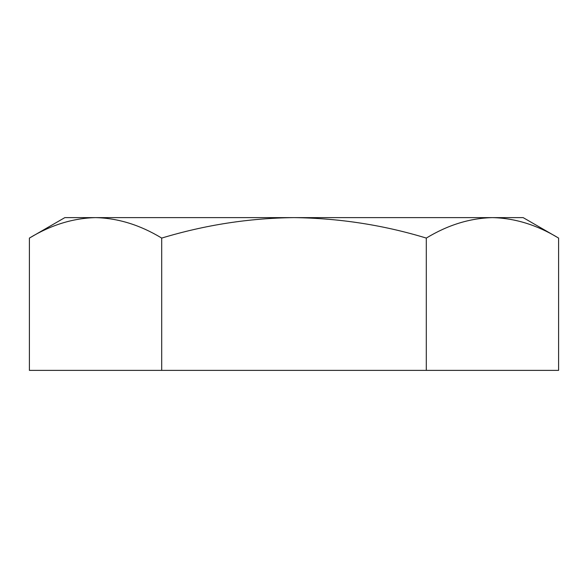 <?xml version="1.0" encoding="UTF-8"?>
<svg xmlns="http://www.w3.org/2000/svg" width="588" height="588" viewBox="0 0 588 588"><rect width="100%" height="100%" fill="white"/><g stroke="black" fill="none" stroke-linecap="round" stroke-linejoin="round"><path stroke-width="0.88" d="M29.4 238.081L64.849 217.619L523.151 217.619L558.6 238.081C536.998 224.976 514.948 218.155 492.45 217.619C469.893 218.17 447.843 224.991 426.3 238.081C383.45 225.035 339.349 218.214 294 217.619C249.194 218.126 205.094 224.954 161.7 238.081C140.098 224.976 118.048 218.155 95.55 217.619C72.993 218.17 50.943 224.991 29.4 238.081L29.4 370.381L558.6 370.381L558.6 238.081M426.3 238.081L426.3 370.381M161.7 238.081L161.7 370.381"/></g></svg>
